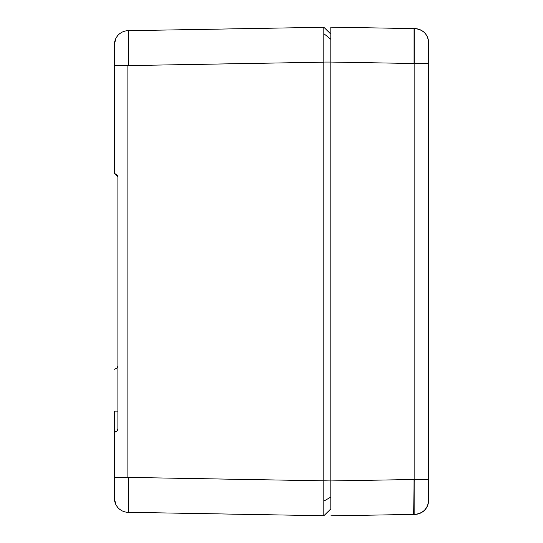<?xml version="1.0" encoding="UTF-8"?>
<svg xmlns="http://www.w3.org/2000/svg" width="543" height="543" viewBox="0 0 543 543"><rect width="100%" height="100%" fill="white"/><g stroke="black" fill="none" stroke-linecap="round" stroke-linejoin="round"><path stroke-width="0.81" d="M330.843 38.872L330.843 508.866L323.859 515.728L330.843 508.866M127.897 512.307L323.859 515.728L323.859 480.949L323.859 515.728L128.379 512.314L128.379 477.412L127.89 477.345L127.897 65.594L323.859 62.173L323.859 27.272L330.843 34.134L323.859 27.272L330.843 34.134L330.843 62.051L414.866 63.517M323.859 62.173L323.859 480.826L128.379 477.412M330.843 505.628L330.843 480.949L323.859 480.826M330.843 62.051L323.859 62.051L323.859 36.591M323.859 27.272L128.379 30.686L128.379 65.588M128.379 30.686L127.89 30.693A13.962 13.962 0 0 0 114.417 44.648L115.707 38.784M114.607 369.233L116.908 368.195A3.489 3.489 0 0 0 117.906 365.751L117.906 177.249L117.906 428.583L116.908 431.027L114.417 432.072L114.417 498.352L115.707 504.216M127.89 65.655L114.417 65.655L114.417 173.76M117.906 177.249L116.908 174.805L114.478 173.76L117.831 176.523M117.906 507.59L116.908 506.314L117.906 507.59A13.962 13.962 0 0 0 127.89 512.307A13.962 13.962 0 0 1 114.417 498.352M114.417 65.655L114.417 44.648L114.417 65.655M117.906 35.41L116.908 36.686A13.962 13.962 0 0 0 114.478 43.345A13.962 13.962 0 0 1 116.908 36.686L117.906 35.41A13.962 13.962 0 0 1 127.89 30.693A13.962 13.962 0 0 0 117.906 35.41M116.908 368.195A3.489 3.489 0 0 0 117.906 365.751L117.607 367.17M114.417 432.072L114.417 411.119L117.906 411.119L117.906 428.583M114.478 432.072L114.417 411.119M116.908 174.805A3.489 3.489 0 0 1 117.607 175.837A3.489 3.489 0 0 0 115.197 173.848M116.908 431.027A3.489 3.489 0 0 0 117.607 429.995A3.489 3.489 0 0 1 115.197 431.984M414.037 63.504L414.037 28.603L330.843 27.15L330.843 37.372L330.843 27.15L414.866 28.616A13.962 13.962 0 0 1 428.583 42.578L428.583 63.579L428.583 42.578C427.789 34.209 423.214 29.553 414.866 28.616L414.866 63.579L428.583 63.579L428.583 500.422C427.728 508.73 423.16 513.386 414.866 514.384A13.962 13.962 0 0 0 428.583 500.422L428.583 475.471M414.866 63.579L414.866 479.483L414.037 479.496L413.732 514.404L414.866 514.384L414.866 479.483L428.583 479.421M330.843 515.85L413.732 514.404L330.843 515.85M323.859 33.686L330.843 39.279M323.859 501.074L330.843 497.103M127.89 477.345L114.417 477.345M330.843 480.949L414.037 479.496M414.866 95.181L414.866 314.668M414.866 340.033L414.866 447.819"/></g></svg>
